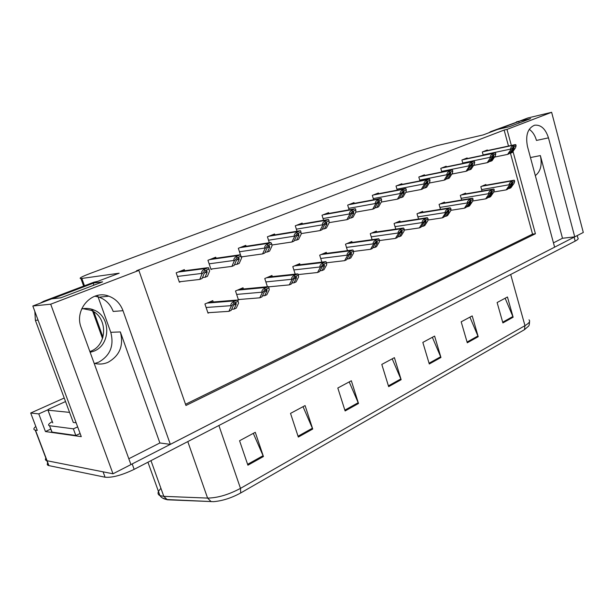 <?xml version="1.0" encoding="UTF-8"?>
<svg xmlns="http://www.w3.org/2000/svg" width="614" height="614" viewBox="0 0 614 614"><rect width="100%" height="100%" fill="white"/><g stroke="black" fill="none" stroke-linecap="round" stroke-linejoin="round"><path stroke-width="0.92" d="M97.565 295.434L110.773 332.327C114.258 345.72 110.19 355.69 98.562 362.229L94.802 363.45M128.81 458.758L159.886 442.963L120.344 331.921C123.867 345.536 119.761 355.667 108.018 362.314C103.505 364.24 98.869 364.555 94.134 363.273M511.355 145.449L506.987 129.408L551.633 112.301L583.3 232.46L574.742 236.858L548.471 137.858C545.516 128.763 540.88 124.55 534.548 125.218C527.718 128.203 525.354 135.264 527.449 146.393L554.619 247.181L170.347 444.367L123 310.692C120.321 303.585 115.593 298.749 108.824 296.178C92.1 289.309 73.818 309.579 81.201 327.669L130.935 464.591L112.999 473.793L46.841 460.707C45.344 460.316 45.029 459.472 45.873 458.174C45.029 459.472 45.344 460.316 46.841 460.707L103.091 471.836L105.078 477.216L48.683 465.573C47.186 465.166 46.864 464.307 47.7 462.994M548.471 137.858L536.467 140.429C535.032 135.356 532.614 131.649 529.214 129.316M551.633 112.301L527.787 117.988L518.769 121.411L530.626 118.602L509.42 126.691L497.586 129.462L483.226 134.911L437.153 145.595L416.338 151.881L90.726 273.245C81.7 276.684 78.439 278.464 80.941 278.572L119.17 273.207L93.151 283.085L102.645 281.849L60.748 297.836L51.691 298.834L32.826 306.002L81.278 436.646L45.444 431.55L50.762 429.079M64.224 398.01L30.7 413.015L38.782 413.897L47.823 409.83M38.782 413.897L45.444 431.55M30.7 413.015L37.285 430.391L35.228 430.092C33.248 429.646 33.44 428.442 35.804 426.477M32.826 306.002L50.693 304.199L112.999 473.793M50.693 304.199L138.879 270.421L185.95 405.478L535.423 233.773L512.997 151.458M553.46 242.852L562.493 238.263L574.742 236.858M159.886 442.963L170.347 444.367M93.151 283.085L93.896 285.188M518.769 121.411L519.191 122.961M508.499 146.055L504.132 130.068L136.492 270.759L138.879 270.421M504.132 130.068L506.987 129.408M185.528 404.273L532.545 234.126L510.441 153.162M532.545 234.126L535.423 233.773M354.232 203.38L354.002 202.62L347.678 205.114L349.113 209.819M302.418 223.933L302.149 223.089L295.288 225.798L297.015 231.255M274.857 234.87L274.573 233.98L267.42 236.804L269.323 242.722M246.114 246.291L245.8 245.339L238.332 248.286L240.458 254.764M241.333 257.289L242.845 256.683M216.09 258.225L215.752 257.205L207.946 260.282L211.024 269.485L212.559 268.871M328.851 213.442L328.605 212.651L322.02 215.245L323.593 220.303M378.615 193.709L378.401 192.988L372.322 195.39L373.642 199.78M402.07 184.415L401.863 183.724L396.022 186.034L397.235 190.148M424.635 175.474L424.443 174.813L418.817 177.032L419.945 180.892M446.37 166.862L446.186 166.225L440.768 168.366L441.811 172.004M467.315 158.558L467.147 157.952L461.92 160.016L462.895 163.447M487.516 150.56L487.355 149.977L482.312 151.965L483.218 155.212M184.722 270.72L184.338 269.607L176.172 272.831L179.38 282.21L180.884 281.611M352.129 242.43L351.845 241.502L345.49 244.211L347.47 250.642M300.031 264.718L299.701 263.675L292.801 266.614L295.204 274.12M272.324 276.592L271.964 275.471L264.764 278.533L267.428 286.715L239.245 289.386M243.42 288.994L243.021 287.782L235.5 290.982L238.485 299.962L239.683 299.44M326.61 253.344L326.303 252.362L319.687 255.178L321.866 262.117M376.643 231.946L376.374 231.071L370.265 233.673L372.084 239.66M400.213 221.877L399.967 221.04L394.088 223.542L395.761 229.137M422.892 212.183L422.662 211.393L417.006 213.795L418.548 219.044M444.736 202.858L444.513 202.098L439.071 204.408L440.491 209.343M465.78 193.87L465.573 193.141L460.323 195.375L461.644 200.018M486.073 185.205L485.874 184.507L480.816 186.656L482.044 191.046M213.227 301.973L212.782 300.645L204.922 303.984L208.023 313.148L209.213 312.633M562.493 238.263L540.358 155.58L530.458 157.545M535.331 175.612C540.627 171.506 542.3 164.828 540.358 155.58M94.886 296.186L99.169 297.184C105.869 299.709 110.543 304.467 113.191 311.452L123 310.692M107.611 295.794L107.788 296.286M574.712 236.858L130.928 464.575M529.537 321.659C529.437 324.223 529.107 325.712 528.547 326.134L524.471 329.672L240.703 492.965C231.44 498.015 222.391 500.917 213.557 501.661L167.353 499.788L162.403 497.954M577.221 235.584L577.866 238.025C578.756 238.662 577.858 239.698 575.172 241.118L134.159 469.349C121.948 475.205 112.255 477.83 105.078 477.216M298.32 437.068L290.529 413.391L305.081 405.578L312.726 429.032L298.32 437.068M247.902 465.197L239.567 440.737L255.27 432.31L263.437 456.532L247.902 465.197M429.293 363.987L422.831 342.405L434.605 336.088L440.952 357.478L429.293 363.987M467.285 342.789L461.183 321.82L472.204 315.911L478.206 336.695L467.285 342.789M502.889 322.926L497.117 302.541L507.456 296.992L513.135 317.208L502.889 322.926M345.114 410.958L337.815 388.017L351.338 380.764L358.507 403.482L345.114 410.958M388.662 386.659L381.801 364.417L394.403 357.655L401.142 379.69L388.662 386.659M392.208 358.837L401.142 379.69M349.197 381.908L358.507 403.482M505.138 298.235L513.135 317.208M469.91 317.139L478.206 336.695M432.348 337.293L440.952 357.478M253.306 433.361L263.437 456.532M303.024 406.683L312.726 429.032M228.892 311.344L231.171 310.354L233.289 305.718L235.538 303.301L236.152 303.239L236.137 304.475L234.003 309.111L236.267 308.121L238.57 303.132L238.094 301.32L233.965 303.116L233.504 301.735C231.447 302.932 230.588 304.252 230.941 305.672L231.163 306.355L228.892 311.344L207.877 312.718M238.094 301.32L237.641 299.947L233.504 301.735M231.662 309.264L234.003 309.111M233.965 303.116L231.163 306.355M199.765 279.431L202.136 278.472L204.124 273.56L206.381 271.05L206.91 270.974L207.087 272.363L205.091 277.275L207.44 276.315L209.604 271.027L208.99 269.039L204.692 270.766L204.216 269.354C202.144 270.613 201.292 271.979 201.661 273.437L201.891 274.136L199.765 279.431L179.242 281.795M208.99 269.039L208.384 267.62L204.216 269.354M202.497 277.574L205.091 277.275M204.692 270.766L201.891 274.136M259.776 297.821L261.948 296.869L264.197 292.256L266.438 289.885L266.952 289.808L266.921 291.074L264.657 295.679L266.821 294.735L269.262 289.77L268.932 287.951L264.987 289.662L264.55 288.311C262.5 289.501 261.641 290.79 261.971 292.187L262.186 292.855L259.776 297.821L238.347 299.555M268.932 287.951L268.495 286.6L264.55 288.311M262.439 295.864L264.657 295.679M264.987 289.662L262.186 292.855M289.294 284.888L291.374 283.975L293.745 279.401L295.963 277.06L296.401 276.975L296.347 278.265L293.968 282.839L296.032 281.933L298.604 277.006L298.396 275.172L294.628 276.807L294.206 275.479C292.172 276.653 291.312 277.927 291.627 279.301L291.834 279.953L289.294 284.888L268.571 286.845M298.396 275.172L297.859 273.836L294.206 275.479M291.857 283.046L293.968 282.839M294.628 276.807L291.834 279.953M317.545 272.509L319.541 271.641L322.005 267.09L324.215 264.787L324.499 266.008L322.02 270.551L324 269.684L326.679 264.787L326.594 262.945L322.987 264.511L322.58 263.206C320.562 264.373 319.702 265.624 320.001 266.975L320.201 267.612L317.545 272.509L298.212 274.581M326.594 262.945L325.95 261.625L322.58 263.206M320.009 270.766L322.02 270.551M322.987 264.511L320.201 267.612M231.892 266.384L234.157 265.463L236.283 260.589L238.524 258.126L238.953 258.049L239.115 259.446L236.973 264.319L239.222 263.406L241.532 258.156L241.072 256.161L236.973 257.811L236.513 256.422C234.464 257.673 233.604 259.008 233.949 260.443L234.172 261.127L231.892 266.384L210.894 269.078M241.072 256.161L240.289 254.756L236.513 256.422M234.517 264.642L236.973 264.319M236.973 257.811L234.172 261.127M262.577 253.92L264.741 253.045L266.998 248.202L269.224 245.784L269.699 247.112L267.435 251.947L269.584 251.08L272.033 245.869L271.71 243.865L267.796 245.439L267.359 244.08C265.309 245.316 264.457 246.628 264.787 248.041L265.002 248.701L262.577 253.92L241.248 256.905M271.71 243.865L270.82 242.492L267.359 244.08M265.094 252.277L267.435 251.947M267.796 245.439L265.002 248.701M291.919 242L293.991 241.164L296.355 236.367L298.573 233.98L298.941 235.323L296.562 240.12L298.619 239.283L301.19 234.118L300.998 232.107L297.253 233.612L296.831 232.284C294.804 233.504 293.945 234.801 294.259 236.175L294.467 236.827L291.919 242L271.895 245.009M300.998 232.107L300.576 230.787L300.046 230.764L296.831 232.284M294.336 240.458L296.562 240.12M297.253 233.612L294.467 236.827M320.001 230.595L321.982 229.797L324.453 225.039L326.656 222.69L326.932 224.041L324.445 228.792L326.418 227.994L329.096 222.874L329.02 220.863L325.435 222.299L325.029 221.002C323.018 222.199 322.158 223.473 322.457 224.831L322.657 225.468L320.001 230.595L301.144 233.596M329.02 220.863L328.62 219.559L328.029 219.543L325.029 221.002M322.327 229.129L324.445 228.792M325.435 222.299L322.657 225.468M519.82 121.012L490.655 131.642L488.874 132.77M518.799 121.518L498.384 129.27M82.944 308.681L90.926 310.3C107.841 316.732 107.818 344.845 90.841 351.177L89.874 351.561M90.158 352.329L93.95 351.147C110.98 344.776 110.996 316.509 94.019 310.047C90.02 308.343 85.891 307.975 81.647 308.942M97.618 281.389L93.942 282.179L43.632 301.267L40.102 303.239M34.837 311.421L35.374 320.331L73.304 422.463L76.144 422.8M93.198 283.231L52.305 298.765M51.269 430.437L51.891 432.087L75.829 435.479L80.127 433.53M52.067 432.11L49.504 425.725C47.608 425.233 48.521 423.86 52.244 421.588M75.829 435.479L73.358 428.833L77.663 426.907M49.673 425.755L73.358 428.833M69.559 412.378L47.961 410.198C47.408 410.006 47.999 409.5 49.734 408.671L65.537 401.556M344.607 260.658L346.511 259.822L349.074 255.309L351.269 253.037L351.461 254.265L348.89 258.778L350.794 257.949L353.564 253.091L353.595 251.233L350.133 252.738L349.742 251.464C347.739 252.607 346.879 253.843 347.163 255.163L347.363 255.792L344.607 260.658L326.541 262.784M353.595 251.233L352.881 249.944L349.742 251.464M346.979 259.008L348.89 258.778M350.133 252.738L347.363 255.792M370.549 249.292L372.376 248.493L375.024 244.011L377.196 241.778L377.311 243.014L374.663 247.496L376.482 246.698L379.345 241.87L379.467 240.013L376.152 241.448L375.776 240.204C373.788 241.34 372.936 242.553 373.205 243.85L373.389 244.464L370.549 249.292L353.587 251.456M379.467 240.013L378.715 238.746L375.776 240.204M372.828 247.726L374.663 247.496M376.152 241.448L373.389 244.464M395.439 238.393L397.197 237.618L399.914 233.174L402.07 230.971L402.116 232.215L399.384 236.659L401.134 235.899L404.073 231.11L404.296 229.245L401.111 230.626L400.75 229.398C398.778 230.526 397.926 231.724 398.187 232.998L398.363 233.596L395.439 238.393L379.429 240.573M404.296 229.245L403.505 228.001L400.75 229.398M397.634 236.904L399.384 236.659M401.111 230.626L398.363 233.596M346.902 219.674L348.798 218.899L351.361 214.186L353.549 211.876L353.733 213.227L351.162 217.939L353.05 217.172L355.828 212.099L355.859 210.088L352.428 211.469L352.037 210.188C350.041 211.377 349.182 212.636 349.466 213.956L349.658 214.585L346.902 219.674L329.089 222.652M355.859 210.088L355.475 208.814L354.854 208.798L352.037 210.188M349.136 218.285L351.162 217.939M352.428 211.469L349.658 214.585M372.69 209.197L374.517 208.453L377.165 203.779L379.329 201.515L379.437 202.866L376.781 207.532L378.592 206.803L381.463 201.768L381.593 199.757L378.301 201.085L377.925 199.826C375.937 201.001 375.085 202.236 375.354 203.541L375.538 204.155L372.69 209.197L355.805 212.145M381.593 199.757L381.217 198.506L380.58 198.491L377.925 199.826M374.847 207.877L376.781 207.532M378.301 201.085L375.538 204.155M397.45 199.143L399.2 198.429L401.917 193.801L404.066 191.568L404.104 192.919L401.372 197.547L403.114 196.841L406.054 191.86L406.284 189.849L403.122 191.123L402.753 189.887C400.788 191.046 399.937 192.266 400.198 193.54L400.374 194.147L397.45 199.143L381.294 202.067M406.284 189.849L405.923 188.621L405.271 188.605L402.753 189.887M399.514 197.885L401.372 197.547M403.122 191.123L400.374 194.147M419.339 227.917L421.027 227.18L423.814 222.767L425.955 220.603L425.924 221.854L423.13 226.259L424.811 225.522L427.828 220.779L428.135 218.914L425.08 220.234L424.727 219.029C422.77 220.142 421.918 221.324 422.163 222.575L422.34 223.166L419.339 227.917L404.196 230.104M428.135 218.914L427.329 217.686L424.727 219.029M421.457 226.505L423.13 226.259M425.08 220.234L422.34 223.166M442.31 217.855L443.937 217.141L446.785 212.774L448.903 210.633L448.811 211.884L445.964 216.258L447.575 215.552L450.653 210.84L451.037 208.975L448.097 210.249L447.759 209.067C445.825 210.165 444.973 211.331 445.211 212.559L445.38 213.142L442.31 217.855L427.95 220.035M451.037 208.975L450.223 207.778L447.759 209.067M444.352 216.504L445.964 216.258M448.097 210.249L445.38 213.142M464.414 208.177L465.972 207.494L470.976 201.047L470.823 202.305L467.922 206.642L469.472 205.959L472.611 201.292L473.064 199.427L470.24 200.648L469.91 199.489C467.991 200.571 467.147 201.722 467.369 202.927L467.53 203.503L464.414 208.177L450.76 210.341M473.064 199.427L472.734 198.268L472.243 198.245L469.91 199.489M466.379 206.887L467.922 206.642M470.24 200.648L467.53 203.503M485.682 198.859L487.186 198.199L492.213 191.829L492.014 193.08L489.059 197.378L490.555 196.726L493.74 192.098L494.262 190.233L491.545 191.415L491.223 190.271C489.32 191.345 488.475 192.474 488.698 193.663L488.851 194.224L485.682 198.859L472.68 201.001M494.262 190.233L493.948 189.089L493.449 189.074L491.223 190.271M487.577 197.624L489.059 197.378M491.545 191.415L488.851 194.224M506.166 189.887L507.617 189.25L512.667 182.941L512.414 184.2L509.428 188.46L510.863 187.823L514.095 183.241L514.678 181.376L512.061 182.519L511.746 181.391C509.866 182.45 509.029 183.571 509.236 184.737L509.382 185.29L506.166 189.887L493.771 191.998M514.678 181.376L514.371 180.255L513.864 180.232L511.746 181.391M508.001 188.698L509.428 188.46M512.061 182.519L509.382 185.29M421.219 189.488L422.9 188.805L425.686 184.215L427.82 182.013L427.789 183.371L424.995 187.953L426.669 187.27L429.677 182.335L429.992 180.332L426.953 181.552L426.6 180.347C424.65 181.491 423.806 182.688 424.051 183.947L424.22 184.538L421.219 189.488L405.747 192.382M429.992 180.332L429.639 179.127L428.994 179.111L426.6 180.347M423.215 188.283L424.995 187.953M426.953 181.552L424.22 184.538M444.075 180.201L445.695 179.549L448.535 175.005L450.653 172.833L450.553 174.192L447.706 178.728L449.31 178.075L452.388 173.186L452.779 171.191L449.855 172.365L449.517 171.176C447.583 172.304 446.739 173.486 446.969 174.721L447.138 175.305L444.075 180.201L429.24 183.056M452.779 171.191L452.441 170.001L451.789 169.986L449.517 171.176M445.994 179.058L447.706 178.728M449.855 172.365L447.138 175.305M466.064 171.275L467.615 170.638L470.516 166.141L472.611 164.007L472.458 165.358L469.556 169.855L471.099 169.226L474.231 164.383L474.691 162.395L471.882 163.524L471.552 162.357C469.641 163.47 468.797 164.636 469.019 165.849L469.18 166.417L466.064 171.275L451.82 174.084M474.691 162.395L474.361 161.229L473.724 161.213L471.552 162.357M467.914 170.178L469.556 169.855M471.882 163.524L469.18 166.417M487.224 162.679L488.721 162.065L493.74 155.511L493.541 156.854L490.586 161.313L492.075 160.707L495.26 155.91L495.782 153.922L493.08 155.012L492.758 153.868C490.862 154.966 490.026 156.117 490.241 157.307L490.394 157.867L487.224 162.679L473.547 165.442M495.782 153.922L495.467 152.779L494.83 152.763L492.758 153.868M489.013 161.628L490.586 161.313M493.08 155.012L490.394 157.867M507.617 154.398L509.06 153.807L514.102 147.322L513.849 148.665L510.856 153.078L512.291 152.495L515.514 147.744L516.098 145.771L513.496 146.815L513.189 145.687C511.308 146.777 510.472 147.913 510.679 149.079L510.833 149.632L507.617 154.398L494.462 157.107M516.098 145.771L515.798 144.643L513.189 145.687M509.336 153.393L510.856 153.078M513.496 146.815L510.833 149.632M35.451 430.13L48.913 465.627M81.846 278.48L84.471 285.771M93.067 309.663L93.228 310.108M93.865 311.874L102.968 337.17M120.344 331.921L110.773 332.327M240.703 492.965L240.488 488.368L524.97 325.65L524.471 329.672M211.17 501.676L207.586 498.084C217.648 497.939 228.615 494.7 240.488 488.368L218.891 425.502M510.687 274.489L524.97 325.65C529.23 323.125 530.573 321.191 528.992 319.84M167.353 499.788L163.8 496.342L207.586 498.084L187.784 441.596M160.945 488.399C157.453 491.829 157.123 494.247 159.955 495.628L163.8 496.342L150.983 460.646M575.172 241.118L574.121 237.173M134.159 469.349L132.194 463.946M388.416 385.861L400.865 378.93M429.063 363.219L440.683 356.742M467.062 342.044L477.945 335.981M502.682 322.197L512.89 316.509M344.853 410.137L358.208 402.7M298.043 436.224L312.411 428.219M247.603 464.322L263.107 455.688M206.112 307.491L230.941 305.672M207.048 303.078L234.609 300.891M208.729 302.364L236.329 300.154M233.965 304.636L236.137 304.475M177.408 276.438L201.661 273.437M178.068 272.079L205.368 268.525M179.818 271.388L207.156 267.811M204.6 272.67L207.087 272.363M236.643 294.421L261.971 292.187M237.464 290.146L265.601 287.498M239.076 289.463L267.236 286.792M264.841 291.259L266.921 291.074M265.87 281.918L291.627 279.301M266.583 277.766L295.211 274.696M268.118 277.106L296.777 274.021M294.352 278.472L296.347 278.265M293.868 269.937L320.001 266.975M294.474 265.9L323.54 262.454M295.956 265.271L325.044 261.802M322.588 266.223L324.499 266.008M209.136 263.828L233.949 260.443M209.658 259.607L237.61 255.624M211.331 258.947L239.314 254.94M236.743 259.776L239.115 259.446M239.475 251.771L264.787 248.041M239.874 247.68L268.402 243.313M241.479 247.043L270.03 242.66M267.435 247.45L269.699 247.112M268.525 240.22L294.259 236.175M268.809 236.252L297.828 231.539M270.337 235.653L299.386 230.918M296.769 235.661L298.941 235.323M296.355 229.16L322.457 224.831M296.539 225.307L325.988 220.28M298.005 224.732L327.477 219.682M324.852 224.386L326.932 224.041M519.544 121.119L516.466 121.848M490.655 131.642L493.733 130.92M96.406 281.849L93.942 282.179M43.632 301.267L45.958 301.013M35.374 320.331L38.068 320.132M48.015 410.198L52.766 422.869M320.715 258.448L347.163 255.163M321.229 254.526L350.663 250.727M322.649 253.92L352.098 250.105M349.627 254.495L351.461 254.265M346.48 247.419L373.205 243.85M346.91 243.604L376.658 239.491M348.276 243.021L378.04 238.9M375.545 243.251L377.311 243.014M371.224 236.827L398.187 232.998M371.577 233.113L401.594 228.715M372.89 232.552L402.922 228.139M400.42 232.46L402.116 232.215M323.048 218.546L349.466 213.956M323.133 214.808L352.95 209.489M324.537 214.255L354.378 208.921M351.745 213.572L353.733 213.227M348.668 208.361L375.354 203.541M348.668 204.731L378.8 199.151M350.018 204.193L380.173 198.606M377.526 203.211L379.437 202.866M373.281 198.575L400.198 193.54M373.197 195.045L403.598 189.235M374.494 194.531L404.91 188.705M402.27 193.264L404.104 192.919M395.017 226.643L422.163 222.575M395.301 223.028L425.54 218.369M396.56 222.491L426.807 217.816M424.297 222.091L425.924 221.854M417.904 216.849L445.211 212.559M418.119 213.319L448.542 208.422M419.331 212.805L449.763 207.893M447.245 212.137L448.811 211.884M439.939 207.417L467.369 202.927M440.084 203.978L470.662 198.859M441.251 203.48L471.836 198.353M469.319 202.551L470.823 202.305M461.168 198.33L488.698 193.663M461.26 194.976L491.944 189.665M462.38 194.5L493.08 189.173M490.563 193.326L492.014 193.08M481.629 189.572L509.236 184.737M481.668 186.295L512.444 180.8M482.75 185.835L513.534 180.332M511.017 184.446L512.414 184.2M396.943 189.166L424.051 183.947M396.782 185.727L427.413 179.71M398.033 185.236L428.672 179.204M426.032 183.709L427.789 183.371M419.715 180.109L446.969 174.721M419.485 176.771L450.292 170.554M420.69 176.295L451.505 170.07M448.865 174.522L450.553 174.192M441.635 171.39L469.019 165.849M441.343 168.136L472.296 161.758M442.502 167.683L473.471 161.29M470.831 165.688L472.458 165.358M462.764 162.994L490.241 157.307M462.403 159.824L493.479 153.285M463.524 159.379L494.608 152.832M491.975 157.184L493.541 156.854M483.134 154.897L510.679 149.079M482.719 151.804L513.88 145.127M483.801 151.374L514.962 144.689M512.337 148.987L513.849 148.665M35.228 430.092L48.683 465.573M80.941 278.572L83.642 286.086M92 309.295L92.315 310.185M92.668 311.16L102.523 338.544M99.169 297.184L108.824 296.178M213.557 501.661L166.532 499.52C163.393 498.829 161.198 497.532 159.955 495.628L147.936 462.219M208.821 302.326L236.428 300.108M235.576 303.285L236.152 303.239M179.917 271.35L207.263 267.765M206.427 271.035L206.91 270.974M266.53 289.846L266.952 289.808M268.326 277.021L297.038 273.928M296.171 265.179L325.336 261.702M211.5 258.878L239.529 254.871M241.663 246.974L270.298 242.568M270.536 235.576L299.678 230.826M298.189 224.655L327.776 219.589M94.019 310.047L90.926 310.3M49.504 425.725L51.891 432.087M47.961 410.198L52.72 422.862M322.864 253.828L352.405 250.005M348.476 242.937L378.347 238.792M373.082 232.476L403.229 228.04M324.714 214.186L354.677 208.829M350.18 204.132L380.58 198.491M374.647 194.469L405.271 188.605M396.736 222.414L427.106 217.717M419.5 212.736L450.047 207.801M441.412 203.418L472.112 198.268M462.526 194.431L493.449 189.074M482.888 185.773L513.864 180.232M398.179 185.182L428.994 179.111M420.82 176.241L451.789 169.986M442.625 167.63L473.724 161.213M463.639 159.341L494.83 152.763M483.901 151.336L515.169 144.628"/></g></svg>
